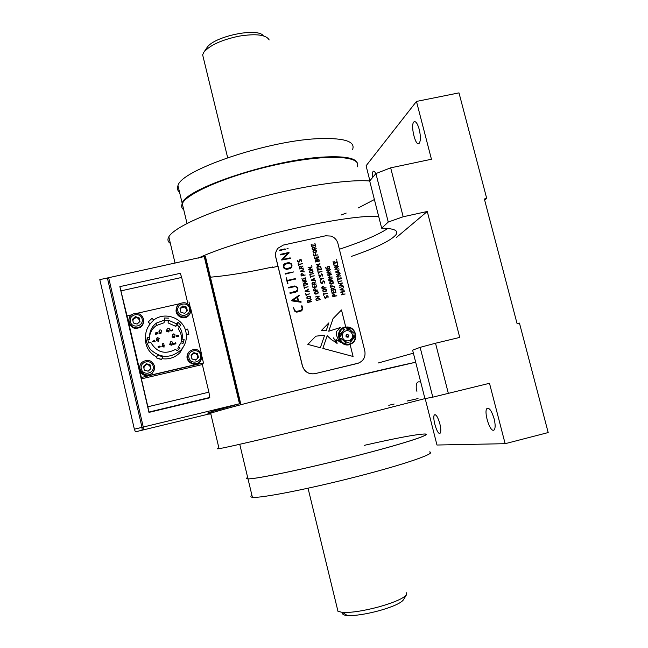 <?xml version="1.0" encoding="UTF-8"?>
<svg xmlns="http://www.w3.org/2000/svg" width="648" height="648" viewBox="0 0 648 648"><rect width="100%" height="100%" fill="white"/><g stroke="black" fill="none" stroke-linecap="round" stroke-linejoin="round"><path stroke-width="0.97" d="M369.878 180.735L366.088 165.791L416.47 101.428L458.995 92.875L486.721 198.474L484.364 198.993L517.08 323.652L519.445 323.085L548.192 432.556L505.14 443.694L489.491 383.292L432.807 397.159L420.131 347.352L435.521 343.229L448.375 393.506M484.631 200.005L486.721 198.474M425.177 398.569L436.971 445.022L505.14 443.694M494.132 418.859C495.469 424.529 495.477 428.223 494.149 429.948L493.428 430.272C489.443 431.033 483.602 410.937 487.053 408.434C489.394 407.568 491.751 411.043 494.132 418.859M439.854 423.792C441.013 428.733 441.102 431.876 440.122 433.22L439.684 433.415C436.801 434.039 431.965 416.607 434.516 414.841C436.193 414.339 437.967 417.32 439.854 423.792M420.131 347.352L412.622 350.155L424.926 398.617L432.807 397.159M418.033 398.552L407.025 401.055M394.162 404.036L388.776 405.3M378.165 363.01L413.384 353.168M435.521 343.229L459.724 337.422L427.275 211.491L403.178 216.764L388.249 222.045L375.913 173.559L390.671 167.84L403.178 216.764M396.519 237.371L427.275 211.491M170.383 243.413C167.792 241.761 167.265 239.558 168.82 236.812C173.899 227.586 207.668 211.977 253.044 199.26C298.372 186.535 347.223 179.132 369.684 180.978L381.664 228.185L388.249 222.045M369.684 180.978L375.913 173.559M374.39 199.527L358.287 207.951M346.162 213.079L341.042 215.063M381.664 228.185C394.219 228.396 398.957 230.607 395.871 234.827C390.768 240.7 375.945 247.884 351.41 256.397M390.671 167.84L431.447 159.246L416.47 101.428M372.503 177.617C372.195 174.239 372.43 172.141 373.208 171.323C373.928 170.813 374.795 171.599 375.808 173.68M419.256 129.454C420.811 136.461 420.755 141.11 419.086 143.419C415.465 147.047 410.135 124.505 413.983 121.84C415.773 120.982 417.531 123.517 419.256 129.454M209.353 413.797L210.665 413.254C217.436 410.783 253.198 401.25 299.587 389.691C345.919 378.149 394.527 366.679 415.692 362.232L339.042 380.003C278.583 394.616 217.817 410.435 210.665 413.254C208.599 414.007 208.656 414.226 210.819 413.934L209.353 413.797M198.158 258.155C239.938 238.545 345.028 214.358 378.659 216.351C345.028 214.358 239.938 238.545 198.158 258.155M387.82 228.461C378.189 234.819 362.038 241.753 339.382 249.261M314.231 256.851L314.847 258.398L316.216 258.098L316.022 256.867L316.483 258.034L318.225 257.645L318.087 256.017L318.476 257.88L314.742 258.706L314.207 256.924L314.855 258.398L316.208 258.098M277.96 266.279L272.371 267.543M272.792 266.952C248.921 272.233 228.128 275.651 210.406 277.206M183.74 209.774C181.594 208.178 181.108 206.137 182.282 203.666C186.786 192.804 232.616 173.648 280.957 163.717C329.338 153.665 362.807 156.136 357.08 166.949M424.926 398.617L348.502 418.227C287.963 433.285 226.654 447.63 219.056 448.651C216.894 448.991 216.853 448.813 218.927 448.116M416.915 391.319L416.38 389.699C415.7 383.252 417.158 380.765 420.763 382.215M353.565 456.557C304.771 469.031 254.68 479.463 247.99 478.84C246.175 478.783 246.062 478.305 247.658 477.422C246.062 478.305 246.175 478.783 247.99 478.84C255.336 479.293 304.479 469.063 353.371 456.597C402.335 444.147 433.342 434.047 424.683 433.998C433.893 433.901 402.578 444.115 353.565 456.557M206.68 48.074L206.89 47.758C213.5 36.434 257.791 27.127 263.355 35.826M203.537 58.523L202.638 54.813L203.869 52.229C209.822 45.23 221.527 39.876 238.999 36.158C256.098 33.453 266.158 34.717 269.179 39.949M406.118 592.426L406.571 594.637L403.372 599.902C400.885 603.126 393.004 606.674 379.728 610.546C366.031 614.215 355.226 615.875 347.304 615.527C343.456 615.195 341.958 614.223 342.8 612.603M406.571 594.637C403.777 598.242 394.786 602.259 379.582 606.682C363.893 610.878 351.54 612.797 342.541 612.433L337.981 611.339L337.47 609.225M357.445 163.49C356.238 158.282 345.7 156.095 325.839 156.938C275.538 158.72 185.62 188.382 182.169 203.213L181.707 206.801M352.634 149.38C355.42 141.669 344.955 138.056 321.23 138.559C270.807 139.555 181.157 169.736 177.965 185.579C176.831 188.212 177.358 190.415 179.537 192.173M424.683 433.998C416.543 434.257 396.374 438.048 364.184 445.362M251.934 495.356C250.387 496.409 250.541 497.057 252.396 497.291C259.937 498.523 309.307 488.9 358.239 476.264C407.236 463.652 438.072 452.685 429.211 451.899M329.63 278.753L328.973 279.758L329.225 280.754L330.958 280.365L330.707 279.369L329.63 278.753M330.059 282.245L329.954 283.459L330.845 283.865L332.489 283.484L333.177 282.366L332.149 281.653L330.415 282.05L329.808 283.152L330.342 283.8L332.91 283.281M329.897 282.002L332.092 281.386L333.25 281.888L333.088 283.5M317.269 259.597L317.293 261.314L319.035 260.933L318.792 259.945L317.714 259.338L317.115 259.84L317.301 261.314L319.035 260.925M317.026 261.379L315.941 259.945L315.665 261.679L317.026 261.379L315.665 261.679L315.576 260.164M317.083 259.451L317.779 259.079L318.946 259.565L319.326 261.128M316.807 259.969L317.779 259.07L318.946 259.565L319.359 261.055L315.552 261.986L315.155 260.771L315.884 259.702L316.807 259.969M315.39 259.986L316.815 259.969M303.831 283.897L307.241 283.265L303.377 284.286L306.115 281.467L302.794 281.921L306.593 281.07L303.831 283.889L307.217 283.395M302.762 281.945L306.682 281.289M337.948 243.535C336.911 239.89 334.619 237.411 331.055 236.091L325.62 235.791L283.395 245.049L278.041 248.176C275.829 250.808 275.092 253.838 275.829 257.256L302.454 365.877C304.576 371.911 308.764 374.504 315.017 373.653L357.453 363.463C363.309 361.406 365.764 357.251 364.832 350.997L337.948 243.535M277.182 249.302L275.748 252.566L275.643 256.754L302.373 365.918C304.503 371.944 308.691 374.536 314.936 373.694L358.83 363.026M345.279 327.256C334.546 329.662 338.847 347.004 349.547 344.38C360.256 341.925 355.938 324.664 345.279 327.256C334.546 329.67 338.847 347.012 349.539 344.38C360.248 341.925 355.93 324.664 345.271 327.256M328.73 331.233L340.832 327.37L336.604 331.379C335.858 334.611 337.138 338.28 340.451 342.387L335.988 339.196L337.138 343.335L333.388 337.835L337.057 343.416L333.809 341.083C333.121 341.107 330.926 339.309 327.208 335.688L322.85 348.397L353.079 356.473L350.098 344.501C338.596 348.349 333.688 328.585 345.716 326.9L341.496 309.963L333.072 318.573L328.73 331.233L340.824 327.37L336.604 331.379C335.858 334.611 337.138 338.28 340.443 342.395L335.988 339.196L337.13 343.343L333.388 337.843L337.057 343.416L334.052 341.091C334.255 341.204 333.121 341.609 327.2 335.696M320.339 347.733L324.656 335.17L315.843 336.182L307.816 344.388L320.347 347.733L324.656 335.162L315.843 336.182M321.538 330.359L326.236 330.577L328.884 322.85L321.538 330.359M333.42 263.444L333.104 261.606L333.639 263.193L334.992 262.894L334.797 261.662L335.267 262.829L336.992 262.448L336.887 260.852L337.244 262.675L333.42 263.444M334.943 269.568L337.778 266.879L334.49 267.324L338.361 266.555L335.518 269.285L338.831 268.831L334.943 269.568M336.693 276.566L339.52 273.869L336.231 274.323L340.103 273.545L337.26 276.283L340.581 275.821L336.693 276.566M338.264 282.812L337.794 280.527L338.207 281.499L341.925 280.795L338.272 281.767L338.264 282.812M339.487 287.396L343.31 286.376L339.487 287.396M341.342 294.848L342.841 293.058L340.637 292.127L344.436 291.244L341.213 292.264L343.213 292.993L341.763 294.459L345.117 293.981L341.342 294.848M326.932 272.703L329.767 270.005L326.471 270.451L330.35 269.681L327.507 272.419L330.828 271.958L326.932 272.703M328.293 277.79L329.791 275.999L327.588 275.076L331.517 274.315L328.163 275.214L330.164 275.943L328.706 277.401L332.068 276.931L328.293 277.79M329.54 283.2L330.35 281.775L332.1 281.378L333.445 282.309L332.57 283.759L330.893 284.14L329.54 283.2M331.363 290.49L331.055 289.3L331.59 288.101L333.242 288.522L334.789 287.477L333.331 288.741L333.59 289.778L335.243 289.697L331.363 290.49M332.902 296.687L332.602 295.496L333.469 294.151L334.903 295.059L335.129 295.982L336.847 295.731L332.902 296.687M312.385 249.577L312.085 248.395L312.62 247.212L314.272 247.641L315.827 246.605L314.361 247.852L314.612 248.889L316.273 248.808L312.385 249.577M313.916 255.749L313.6 253.911L314.134 255.498L315.495 255.199L315.228 253.546L315.762 255.142L317.86 254.818L313.916 255.749M317.496 270.184L317.18 268.337L317.714 269.933L319.075 269.633L318.881 268.402L319.351 269.568L321.084 269.179L320.979 267.584L321.335 269.414L317.496 270.184M318.897 275.846L318.978 274.655L319.764 276.356L320.485 276.04L321.586 273.804L322.777 274.598L322.566 276.072L322.485 274.582L321.845 274.072L320.096 276.631L318.897 275.846M320.639 282.86L320.72 281.669L321.497 283.37L322.226 283.055L323.328 280.819L324.518 281.613L324.308 283.087L324.227 281.596L323.587 281.086L321.837 283.646L320.639 282.86M322.631 290.92L323.441 289.486L325.191 289.081L326.551 290.012L325.669 291.47L323.992 291.851L322.631 290.92M324.316 297.691L324.397 296.492L324.583 297.635L325.458 298.193L327.005 295.634L328.082 296.112L327.985 297.902L327.904 296.411L327.264 295.901L325.515 298.469L324.316 297.691M308.578 269.884L311.437 267.179L308.124 267.632L312.028 266.855L309.161 269.6L312.498 269.139L308.578 269.884M309.825 274.541L313.681 273.529L309.825 274.541M311.259 280.309L314.807 278.065L313.883 278.737L314.28 280.349L315.325 280.714L311.259 280.309M312.992 287.704L312.684 285.849L313.219 287.453L314.58 287.145L314.385 285.906L314.855 287.08L316.597 286.683L316.491 285.088L316.848 286.918L312.992 287.704M314.353 293.212L315.163 291.77L316.921 291.373L318.273 292.305L317.39 293.763L315.706 294.143L314.353 293.212M316.273 300.583L320.128 299.554L316.273 300.583M298.712 265.688L298.242 263.396L298.655 264.368L302.405 263.679L298.72 264.643L298.712 265.688M300.226 271.496L303.782 269.252L302.851 269.924L303.248 271.536L304.301 271.901L300.226 271.496M302.381 280.252L302 278.616L302.478 279.863L303.499 280.487L305.257 280.09L305.864 279.345L305.621 278.097L303.872 278.486L303.888 279.15L303.62 278.251L305.888 277.822L305.702 280.171L303.539 280.762L302.381 280.252M303.685 285.549L307.549 284.529L303.685 285.549M305.119 291.333L308.675 289.073L307.743 289.753L308.148 291.373L309.193 291.738L305.119 291.333M306.674 298.04L307.484 296.598L309.25 296.201L310.611 297.132L309.72 298.59L308.035 298.979L306.674 298.04M287.056 248.84L288.068 248.5L287.056 248.84M281.669 260.018L287.777 253.319L280.625 254.899L280.487 254.291L289.073 252.647L282.957 259.443L290.158 257.847L290.296 258.447L281.669 260.018M285.347 274.12L285.185 273.521L293.828 271.893L285.347 274.12M290.077 293.398L289.915 292.799L296.16 291.381L297.505 289.478L297.424 288.562L296.306 286.926L294.832 286.594L288.741 287.971L288.611 287.364L294.775 285.971L297.424 287.348L297.74 290.588L296.006 292.054L290.077 293.398M294.403 310.991L293.617 307.614L294.459 310.052L295.925 311.518L301.012 310.554L302.162 308.861L301.604 306.05L302.017 305.832L302.632 308.156L301.725 310.838L296.744 312.174L294.403 310.991M291.932 300.899L291.705 300.308L299.611 295.383L297.61 297.043L298.639 301.239L301.012 301.612L300.996 302.26L291.932 300.899M287.501 283.646L286.222 277.709L287.194 280.438L295.545 278.875L287.339 281.038L287.931 283.443L287.501 283.646M283.37 266.96L283.524 264.797L285.071 263.404L288.927 262.545L291.543 263.914L292.005 265L291.859 267.154L290.158 268.604L286.457 269.43L283.84 268.045L283.37 266.96M279.58 250.703L279.442 250.096L285.29 249.051L279.58 250.703M307.76 302.446L307.46 301.247L307.994 300.04L309.663 300.469L311.226 299.408L309.752 300.68L310.011 301.733L311.68 301.636L307.76 302.446M306.156 295.861L305.686 293.56L306.099 294.532L309.849 293.828L306.164 294.808L306.156 295.861M304.414 288.814L303.944 286.513L304.358 287.485L308.108 286.781L304.422 287.761L304.414 288.814M303.264 284.091L306.115 281.459M301.231 275.975L300.931 274.784L301.814 273.448L303.248 274.355L303.483 275.27L305.208 275.027L301.231 275.975M299.506 268.952L299.206 267.762L299.741 266.563L301.401 266.992L302.964 265.947L301.49 267.211L301.749 268.248L303.41 268.167L299.506 268.952M297.651 261.46L297.74 260.269L297.926 261.411L298.793 261.97L300.356 259.427L301.433 259.905L301.336 261.695L301.255 260.204L300.615 259.694L298.858 262.246L297.651 261.46M315.835 299.214L318.695 296.484L315.382 296.954L319.286 296.16L316.418 298.922L319.756 298.453L315.835 299.214M313.81 291.001L313.511 289.81L314.385 288.465L315.819 289.373L316.054 290.296L317.771 290.045L313.81 291.001M312.271 284.788L311.971 283.597L312.506 282.406L314.167 282.828L315.73 281.775L314.256 283.046L314.515 284.083L316.175 284.002L312.271 284.788M310.554 277.79L310.092 275.505L310.497 276.477L314.24 275.781L310.57 276.745L310.554 277.79M309.137 272.128L309.947 270.694L311.704 270.305L313.057 271.229L312.174 272.687L310.489 273.059L309.137 272.128M311.275 265.85L311.745 265.688L311.275 265.85M323.749 295.326L323.279 293.034L323.684 294.014L327.426 293.301L323.757 294.281L323.749 295.326M322.088 288.708L321.789 287.518L322.664 286.181L324.097 287.088L324.324 288.004L326.041 287.752L322.088 288.708M320.12 280.535L321.473 278.802L319.48 277.814L321.683 278.583L323.627 278.251L321.748 278.859L320.12 280.535M318.33 273.497L317.86 271.212L318.273 272.184L322.007 271.488L318.338 272.452L318.33 273.497M316.88 267.349L318.387 265.567L316.184 264.635L319.991 263.768L316.759 264.781L318.767 265.51L317.301 266.968L320.663 266.506L316.88 267.349M312.919 251.772L313.729 250.347L315.479 249.966L316.832 250.889L315.957 252.331L314.272 252.704L312.919 251.772M311.575 246.305L311.259 244.466L311.793 246.062L313.154 245.762L312.96 244.531L313.421 245.705L315.163 245.317L315.05 243.729L315.414 245.552L311.575 246.305M332.084 293.398L331.768 291.543L332.303 293.147L333.663 292.839L333.469 291.6L333.931 292.774L335.672 292.378L335.559 290.774L335.923 292.613L332.084 293.398M330.545 287.202L330.229 285.347L330.764 286.951L332.116 286.643L331.849 284.982L332.392 286.578L334.481 286.246L330.545 287.202M329.006 281.005L328.698 279.815L329.233 278.624L330.885 279.053L332.432 278L330.974 279.264L331.233 280.3L332.886 280.219L329.006 281.005M327.37 274.064L331.201 273.051L327.37 274.064M326.057 268.799L325.669 267.17L326.147 268.41L327.167 269.025L329.516 267.899L329.265 266.652L327.532 267.041L327.548 267.705L327.281 266.814L329.524 266.385L329.354 268.718L327.208 269.309L326.057 268.799M340.111 289.867L343.626 287.615L342.703 288.287L343.108 289.907L344.153 290.264L340.111 289.867M339.05 286.027L341.885 283.322L338.588 283.784L342.468 282.998L339.625 285.744L342.938 285.274L339.05 286.027M337.43 279.507L337.114 277.66L337.649 279.256L339.001 278.948L338.807 277.717L339.269 278.883L341.002 278.494L340.864 276.866L341.253 278.729L337.43 279.507M335.688 272.144L339.204 269.908L338.28 270.581L338.685 272.184L339.722 272.549L335.688 272.144M334.101 265.777L333.825 264.489L335.073 265.931L337.017 265.494L337.6 263.736L337.373 265.631L335.129 266.207L334.101 265.777M336.166 259.767L336.628 259.613L336.166 259.767M317.301 266.968L320.703 266.474M316.767 264.781L318.719 265.615M316.167 264.651L320.096 264.019M318.379 265.575L316.799 267.13M331.987 288.23L331.331 289.235L331.582 290.239L333.315 289.842L333.072 288.846L331.987 288.23M303.58 278.284L305.88 277.83L305.848 280.041M303.872 278.494L303.969 279.11M301.944 278.656L303.215 280.487L305.605 279.879M334.854 296.047L334.611 295.043L333.534 294.427L332.87 295.439L333.121 296.444L334.854 296.047L333.121 296.436L333.161 294.621M332.999 294.386L334.894 295.059L335.129 295.982L336.814 295.869M288.538 287.429L294.775 285.979L297.416 287.348L297.894 288.433L297.213 291.398M289.842 292.864L296.865 290.968M318.338 272.46L318.533 273.488M317.812 271.245L318.265 272.184L321.983 271.617M335.324 290.758L335.948 292.596M335.664 292.378L333.931 292.774L333.412 291.632M333.655 292.839L332.294 293.147L331.687 291.584M313.016 247.342L312.36 248.338L312.603 249.334L314.345 248.954L314.102 247.957L313.016 247.342M303.58 285.306L307.533 284.666M315.536 250.241L313.446 250.825L313.34 252.023L314.223 252.428L316.507 251.57L316.418 250.638L315.536 250.241M301.766 305.759L302.624 308.165L301.895 310.708M293.495 307.679L294.459 310.052L295.917 311.518L301.531 310.279M321.748 278.859L320.225 280.527M319.448 277.838L321.683 278.591L323.619 278.421M307.492 289.915L305.516 291.122L307.849 291.357L307.492 289.915M305.022 291.114L308.642 289.202M307.743 289.753L308.14 291.373L309.25 291.697M348.041 336.952C349.045 335.64 348.729 334.838 347.093 334.554C343.651 338.248 351.896 336.312 347.093 334.554L346.761 334.684M347.036 334.303C342.897 338.742 352.796 336.409 347.036 334.303M297.189 297.383L292.791 300.356L298.104 301.126L297.189 297.383M309.307 296.476L307.201 297.076L307.087 298.299L307.978 298.704L310.287 297.813L310.19 296.881L309.307 296.476M308.399 300.178L307.735 301.19L307.986 302.195L309.736 301.79L309.493 300.794L308.399 300.178M289.113 263.137L284.351 264.514L283.856 266.855L285.136 268.612L290.045 267.997L291.462 266.733L291.171 264.271L289.113 263.137M300.146 266.701L299.473 267.697L299.724 268.701L301.474 268.312L301.223 267.316L300.146 266.701M301.879 273.723L301.207 274.728L301.458 275.724L303.207 275.335L302.956 274.339L301.879 273.723M330.95 280.365L329.216 280.762L329.233 278.972M330.974 279.264L331.225 280.309L332.918 280.195M329.054 278.762L330.877 279.053L332.392 278.081M313.632 278.891L311.664 280.09L313.988 280.325L313.632 278.891M312.911 282.536L312.247 283.541L312.498 284.545L314.24 284.148L313.997 283.152L312.911 282.536M314.45 288.741L313.786 289.745L314.029 290.75L315.779 290.353L315.527 289.356L314.45 288.741M316.977 291.649L314.871 292.248L314.766 293.463L315.657 293.868L317.949 292.985L317.86 292.054L316.977 291.649M322.728 286.457L322.064 287.461L322.315 288.465L324.057 288.068L323.806 287.072L322.728 286.457M325.247 289.364L323.158 289.956L323.044 291.171L323.935 291.576L326.228 290.693L326.138 289.761L325.247 289.364M311.761 270.581L309.655 271.172L309.55 272.379L310.441 272.784L312.733 271.909L312.644 270.977L311.761 270.581M287.056 248.492L288.02 248.767M281.678 259.791L287.769 253.319M282.957 259.443L290.158 257.847L290.401 258.366M280.39 254.372L288.814 252.461L289.089 252.979M328.171 275.214L330.164 275.951L328.706 277.409L332.1 276.915M327.58 275.076L331.484 274.452M337.365 263.72L337.519 265.518M333.744 264.53L334.797 265.915L337.292 265.34M284.245 264.643L283.848 266.863L285.128 268.62L286.27 268.839L291.114 267.341M283.873 264.198L288.927 262.553L291.535 263.922L292.005 265.008L291.462 267.818M326.981 272.573L329.767 270.005M327.507 272.419L330.861 271.933M326.438 270.475L330.326 269.835M320.736 267.575L321.368 269.39M318.824 268.434L319.343 269.576L321.084 269.179M319.075 269.633L317.714 269.941L317.091 268.385M287.339 281.046L287.866 283.686M286.141 277.773L287.186 280.438L295.253 278.624L295.504 279.158M338.029 270.743L336.077 271.933L338.386 272.168L338.029 270.743M338.28 270.581L338.677 272.192L339.779 272.516M335.591 271.925L339.163 270.038M292.791 300.356L298.104 301.126M297.61 297.043L298.639 301.239L301.012 301.62L301.109 302.195M291.697 300.308L299.222 295.148L299.546 295.715M321.286 274.266L320.533 276.396M322.631 276.032L322.655 274.29L321.1 274.055M318.881 274.703L319.164 275.797L320.379 276.17M341.221 292.272L343.213 293.001L341.755 294.467L345.141 293.965M340.637 292.127L344.525 291.503M311.664 280.09L313.98 280.325M311.161 280.098L314.774 278.195M313.883 278.737L314.272 280.357L315.39 280.681M323.044 281.264L322.259 283.427M324.373 283.046L324.397 281.305L322.85 281.054M320.622 281.718L320.906 282.812L322.113 283.2M314.24 284.148L312.49 284.545L312.49 282.771M314.256 283.046L314.507 284.091L316.216 283.978M312.304 282.569L314.167 282.836L315.689 281.856M338.564 283.8L342.346 282.933L339.617 285.744L342.97 285.258M338.272 281.775L338.467 282.812M337.746 280.56L338.199 281.499L341.893 280.94M324.049 288.068L322.307 288.465L322.331 286.667M322.137 286.457L322.655 286.181L324.089 287.088L324.324 288.012L326.017 287.898M340.508 289.648L342.816 289.883L342.46 288.449L340.5 289.656L342.808 289.883M342.703 288.295L343.1 289.907L344.193 290.239M340.014 289.648L343.586 287.752M323.149 289.956L322.898 290.863L323.433 291.511L326.001 290.993M322.996 289.713L325.191 289.089L326.349 289.591L326.187 291.211M327.248 266.838L329.524 266.393L329.476 268.612M327.532 267.049L327.629 267.665M325.62 267.203L326.884 269.025L329.233 268.458M336.199 274.339L339.989 273.472L337.26 276.283L340.613 275.797M315.349 296.97L319.164 296.087L316.41 298.931L319.788 298.428M326.746 296.055L325.904 298.283M326.56 295.844L328.074 296.112L328.026 297.886M324.3 296.533L324.583 297.635L325.758 298.048M300.008 259.937L299.36 261.946M301.401 261.654L301.425 259.913L299.813 259.735M297.626 260.326L298.509 261.978L299.19 261.735M308.586 269.795L311.437 267.187M309.161 269.6L312.539 269.114M308.092 267.665L312.02 266.992M335.024 269.414L337.77 266.879M335.518 269.285L338.864 268.807M334.457 267.349L338.329 266.717M310.57 276.753L310.765 277.781M310.036 275.538L310.497 276.477L314.215 275.91M336.644 260.844L337.276 262.659M336.992 262.448L335.259 262.837L334.741 261.703M334.992 262.894L333.639 263.201L333.023 261.646M302.6 270.086L300.623 271.285L302.948 271.52L302.6 270.086M300.113 271.285L303.742 269.382M302.851 269.924L303.248 271.544L304.366 271.86M346.631 334.457C345.441 336.32 345.951 337.227 348.162 337.179M349.863 340.403C352.374 338.734 353.071 336.458 351.969 333.582C350.649 331.298 348.705 330.367 346.154 330.78L344.752 331.339M346.154 330.78C342.938 331.97 341.771 334.255 342.654 337.64C345.003 344.209 355.266 339.722 351.969 333.582C350.649 331.298 348.713 330.359 346.154 330.78M345.473 342.144L341.164 338.248L345.376 342.517L345.141 343.327L348.405 342.557L345.603 341.699L345.473 342.144L340.791 338.337M353.67 337.657L350.001 342.314L354.043 337.77L354.845 338.013L354.019 334.708L353.225 337.519L353.67 337.657M349.07 329.289L353.743 333.096L349.175 328.917L349.402 328.107L346.145 328.876L348.948 329.735L349.07 329.289L348.94 329.735M341.002 333.858L344.687 329.208L340.637 333.744L339.827 333.501L340.654 336.814L341.447 333.995L341.002 333.858M345.368 327.629C335.113 329.937 339.228 346.51 349.45 343.999C359.689 341.658 355.558 325.158 345.368 327.629C335.113 329.937 339.22 346.51 349.442 344.007C359.681 341.658 355.558 325.158 345.368 327.637M331.768 285.015L332.384 286.578L334.457 286.384M332.116 286.643L330.755 286.951L330.14 285.387M326.228 330.577L328.884 322.858M353.079 356.473L350.09 344.501C340.581 347.855 333.817 332.91 342.638 328.066M345.708 326.9L341.488 309.971M333.315 289.842L331.574 290.239L331.606 288.433M333.331 288.741L333.582 289.786L335.275 289.672M331.436 288.206L333.258 288.514M340.654 336.806L341.447 334.004L341.002 333.866L343.918 330.026M344.776 329.589L343.707 329.694M340.629 333.744L339.836 333.509M316.248 285.071L316.88 286.902M316.597 286.691L314.847 287.088L314.329 285.946M314.572 287.145L313.211 287.461L312.595 285.889M353.743 333.096L349.167 328.917L349.394 328.115L346.145 328.876M353.662 337.657L349.904 341.933M350.6 342.039L354.035 337.77M354.837 338.013L354.011 334.716M348.397 342.557L345.603 341.707M314.807 243.721L315.454 245.519M315.155 245.325L313.421 245.705L312.895 244.579M313.146 245.77L311.793 246.062L311.17 244.523M314.871 292.248L314.62 293.155L315.155 293.803L317.739 293.277M314.701 292.013L316.913 291.373L318.079 291.884L317.925 293.495M314.337 248.954L312.603 249.342L312.555 247.633M314.361 247.852L314.612 248.897L316.313 248.783M312.336 247.455L312.976 247.066L314.272 247.649L315.803 246.669M316.159 300.34L320.104 299.7M307.192 297.084L306.941 297.983L307.476 298.639L310.076 298.104M307.014 296.849L309.242 296.201L310.408 296.711L310.262 298.323M313.389 250.881L313.721 252.364L316.37 251.78M313.17 250.687L315.479 249.966L316.637 250.476L316.572 251.975M315.131 253.595L315.762 255.142L317.844 254.948M315.487 255.207L314.134 255.506L313.511 253.959M309.736 301.798L307.978 302.195L308.002 300.389M309.752 300.68L310.003 301.733L311.712 301.62M307.824 300.178L309.663 300.469L311.186 299.489M298.72 264.651L298.922 265.672M298.185 263.444L298.647 264.376L302.381 263.809M317.868 256.049L318.508 257.855M318.217 257.653L316.483 258.042L315.957 256.908M301.466 268.312L299.716 268.709L299.676 266.976M301.49 267.211L301.741 268.256L303.45 268.134M299.465 266.798L300.097 266.425L301.401 267L302.94 266.012M279.369 250.16L285.047 248.873L285.266 249.391M134.363 429.195L135.416 431.827L142.114 430.207L143.224 429.932L143.265 427.04L141.993 427.348L142.114 430.207L141.993 427.348L134.363 429.195L99.808 279.636L107.39 277.976L141.993 427.348L107.39 277.976L108.653 277.7L143.265 427.04L108.653 277.7L204.233 256.576L239.476 403.72L240.359 403.526C211.329 411.326 202.37 414.258 213.5 412.322C202.468 414.242 211.167 411.383 239.606 403.728L143.265 427.04L143.224 429.932L209.158 413.951M155.22 334.352L155.528 332.91L156.735 332.497L157.537 332.805L157.748 333.833L155.22 334.352L157.31 332.594M166.601 330.504L169.168 331.177M184.332 313.276L184.793 313.122M200.678 361.22L195.761 364.735L200.516 361.446L201.998 356.805M149.178 375.662C144.326 376.31 141.118 374.341 139.555 369.765L128.774 323.255L139.547 369.571C141.118 374.155 144.334 376.132 149.194 375.484L195.761 364.735M149.194 375.484L195.89 364.532M179.707 303.718L137.076 313.3M201.496 353.857L190.893 309.218M148.206 321.926L152.086 318.273M185.271 329.605L187.677 329.054L188.868 334.222M158.736 333.04L160.874 333.777L161.19 332.157C161.935 330.788 161.522 330.026 159.959 329.873L158.946 331.476L160.574 332.481L161.109 332.221C159.197 332.546 158.638 331.841 159.432 330.116M172.441 335.753L172.028 337.041L174.231 337.721L174.604 336.361M161.879 346.429L164.082 347.109L163.847 343.456L163.142 343.432L162.13 345.044L163.758 346.048L164.365 345.732C162.478 346.186 161.879 345.522 162.551 343.74M156.387 340.629L158.558 341.342L158.898 339.755M170.092 343.359L169.703 344.631L171.923 345.279L172.287 343.966M166.552 331.258L168.707 331.97L169.047 330.399C169.865 329.03 169.476 328.252 167.881 328.066L166.868 329.67L167.792 330.65L169.047 330.399C167.152 330.755 166.577 330.067 167.338 328.325M178.621 349.475L177.86 348.673L178.581 346.567L180.922 342.824L182.995 343.448L184.178 339.584L182.104 338.953C182.793 334.506 181.829 330.44 179.221 326.762L178.492 329.265C181.043 332.87 181.983 336.855 181.31 341.213L182.104 338.953M182.866 343.408L184.178 339.584M183.344 341.828L181.31 341.213M179.172 326.916L177.309 324.94L178.014 322.348L180.8 325.296L179.221 326.762M177.309 324.94L175.754 326.373L176.434 323.806L168.577 320.274L168.059 322.906L168.577 320.274M178.014 322.348L176.434 323.806M175.754 326.373L168.059 322.906M168.642 318.127L164.56 317.982L164.487 320.128L156.435 323.069C151.721 326.616 149.437 331.331 149.599 337.195L149.461 339.503L147.874 339.868M168.124 320.809L164.398 320.679M149.575 336.506C150.255 331.987 152.458 328.366 156.168 325.652L164.049 322.769L164.487 320.128M178.581 346.567L180.063 348.13L177.082 350.9L175.592 349.337C165.143 354.837 156.889 352.544 150.83 342.468L148.603 342.978L147.371 337.705L149.599 337.195M152.442 341.52L154.734 340.135L154.232 340.629L154.475 341.674L155.22 341.788L152.442 341.52M173.397 344.339L173.219 343.156L173.551 344.185L174.442 343.983L174.328 343.189L174.62 343.942L175.762 343.675L175.689 342.622L175.924 343.829L173.397 344.339M170.205 330.521L170.157 329.913L170.78 330.828L172.238 330.545L172.643 329.411L172.465 330.634L170.991 331.015L170.205 330.521M176.135 336.701L176.353 335.17L178.467 335.194L178.654 336.191L176.135 336.701M158.266 347.401L158.088 346.218L158.42 347.247L159.319 347.045L159.157 345.967L159.497 347.004L160.874 346.777L158.266 347.401M185.871 331.663C183.182 318.281 165.629 311.469 154.427 319.521C144.261 328.325 142.933 338.313 150.425 349.466C160.485 358.433 170.675 358.603 180.995 349.977C185.668 344.655 187.296 338.548 185.871 331.663M159.092 358.895L161.725 359.462L156.516 357.89L159.092 358.895M161.733 359.429L162.575 356.708L157.367 355.136M145.484 337.333C145.079 346.235 148.846 352.812 156.784 357.048M161.968 358.668C169.023 359.64 175.033 357.615 180.006 352.593L184.429 344.955M139.19 318.565L138.47 317.982M136.372 317.35L132.621 319.683M186.519 308.27L185.134 307.152M183.902 306.771L182.088 306.95M197.519 354.634L196.717 353.865M194.206 353.111L193.436 353.225M146.756 364.111L146.043 364.257M128.936 321.683C130.54 327.791 134.322 329.678 140.292 327.345C142.552 325.782 143.662 323.652 143.621 320.938M132.524 319.237L133.391 322.963L137.109 324.081L139.952 321.481L139.085 317.755L135.367 316.637L132.524 319.237M139.887 321.546L139.093 318.168L135.367 316.637M139.093 318.168L139.085 317.755M132.905 320.882C133.229 318.346 134.679 317.261 137.246 317.609L139.531 320.023L139.361 322.024M137.311 323.895L136.858 324.008M133.909 323.117L133.188 322.096M150.158 369.303L150.482 366.962C147.76 363.415 145.549 363.714 143.84 367.861M144.131 369.093L145.087 370.324M147.493 371.037L148.603 370.745M139.814 368.137C141.774 375.273 145.986 376.942 152.434 373.151L154.516 368.785M150.944 368.574L150.069 364.824L146.343 363.714L143.492 366.355L144.366 370.105L148.092 371.215L150.944 368.574M150.871 368.639L150.069 364.824M150.044 365.091L146.343 363.714M146.335 363.99L143.54 366.574M197.373 358.474L197.818 355.922C195.469 352.528 193.29 352.634 191.298 356.246M191.832 358.506L192.375 359.122M195.08 359.932L196.231 359.543M187.912 353.743C183.603 361.244 195.55 368.493 200.289 361.268L201.803 354.837C198.823 348.762 194.594 347.733 189.127 351.759C182.493 358.943 195.186 368.85 200.629 360.734C194.554 368.663 183.052 359.47 189.127 351.759M198.434 357.485L197.551 353.768L193.874 352.666L191.071 355.274L191.946 359L195.631 360.102L198.434 357.485M198.239 357.664L197.551 353.768M197.381 354.067L193.874 352.666M193.712 352.966L191.095 355.404M176.426 308.578C174.142 315.009 182.955 320.768 188.033 316.184C190.196 314.256 191.006 311.882 190.447 309.056M186.478 307.071L182.801 305.961L180.006 308.537L180.881 312.231L184.55 313.34L187.353 310.765L186.478 307.071L186.341 307.517L182.679 306.407L182.801 305.961M182.679 306.407L180.071 308.804M187.159 310.943L186.341 307.517M180.266 309.647L181.286 307.687L184.51 306.958L186.778 309.355L186.543 311.51M181.132 312.304L180.8 311.891M208.899 392.178L209.782 397.459L209.174 397.945L148.967 412.395L147.866 406.774L208.899 392.178L202.346 364.557L141.386 378.869L147.866 406.774M209.782 397.459L149.024 412.039M132.686 314.612L127.032 315.884L141.353 377.501L203.464 362.929L202.346 364.557M141.353 377.501L141.386 378.869M203.464 362.929L201.998 356.764M190.042 306.415L188.981 301.96M136.574 317.407L133.78 318.209M183.368 306.82L182.031 307.006M186.535 308.335L185.45 307.419M127.032 315.884L119.872 286.627L180.322 273.318L181.667 277.449L120.925 290.863M119.872 286.627L148.967 412.395M187.556 302.284L181.667 277.449M239.768 403.647L204.509 256.462L205.416 256.389L240.651 403.445L209.239 412.355C206.858 413.238 207.303 413.424 210.576 412.906M172.417 335.534L174.037 336.539L174.644 336.223C175.397 334.854 174.992 334.093 173.421 333.931L172.417 335.534M159.214 338.564L157.586 337.559L156.565 339.171L158.193 340.168L159.214 338.564M170.448 341.942L170.051 343.221L171.679 344.218L172.311 343.886C173.032 342.517 172.619 341.755 171.064 341.609L170.448 341.942C169.825 343.732 170.44 344.38 172.311 343.886L171.923 345.279M143.451 318.889C141.45 313.859 137.87 312.279 132.702 314.142C123.865 318.492 132.176 332.181 140.276 326.608C142.965 324.68 144.026 322.105 143.451 318.889M142.139 319.027C140.486 311.656 128.555 314.337 130.329 321.692C131.989 329.079 143.929 326.373 142.139 319.027M154.435 365.885C151.843 360.15 147.801 358.895 142.309 362.094C134.679 368.331 145.816 379.906 152.491 372.689C154.305 370.737 154.953 368.469 154.435 365.885M153.131 366.088C151.47 358.668 139.514 361.438 141.296 368.85C142.965 376.294 154.929 373.483 153.131 366.088M200.58 355.023C198.904 347.66 187.118 350.39 188.916 357.745C190.601 365.124 202.395 362.362 200.58 355.023M190.731 308.213C188.511 302.956 184.785 301.49 179.545 303.823C171.185 308.95 180.93 321.821 188.301 315.382C190.48 313.454 191.29 311.064 190.731 308.213M189.5 308.335C187.831 301.028 176.07 303.669 177.852 310.967C179.528 318.298 191.298 315.625 189.5 308.335M487.053 408.434L488.163 408.151M434.516 414.841L435.197 414.671M373.208 171.323L373.856 171.185M413.983 121.84L415.044 121.622M219.056 448.651L210.381 412.079M175.073 263.193L168.82 236.812M187.005 223.439L182.282 203.666M239.744 444.293L252.396 497.291M206.89 47.758L203.869 52.229M227.651 157.667L202.638 54.813M347.304 615.527L342.541 612.433M337.981 611.339L308.043 488.228M177.965 185.579L182.169 203.213M148.133 321.845L149.882 323.692M152.061 318.346L153.673 320.055M188.924 334.206L186.357 334.797M172.838 334.23C172.166 336.012 172.765 336.668 174.644 336.223L174.231 337.721M157.035 337.827C156.273 339.576 156.857 340.265 158.76 339.892L158.558 341.342M156.168 325.652L156.435 323.069M156.532 357.874L157.383 355.12M180.006 352.593L180.995 349.977M140.292 327.345L140.276 326.608C132.087 332.092 124.035 318.824 132.702 314.142M152.434 373.151L152.491 372.689C145.978 379.841 134.825 368.696 142.309 362.094M188.033 316.184L188.301 315.382C180.355 321.327 171.461 309.655 179.545 303.823"/></g></svg>

